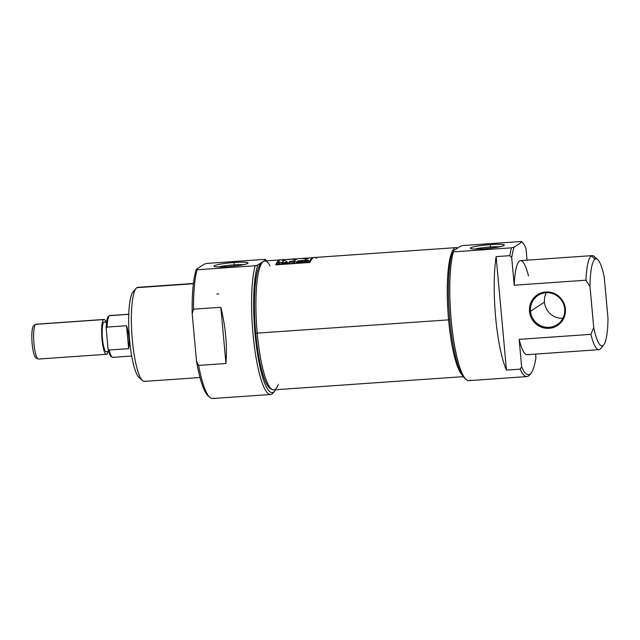 <?xml version="1.0" encoding="UTF-8"?>
<svg xmlns="http://www.w3.org/2000/svg" width="640" height="640" viewBox="0 0 640 640"><rect width="100%" height="100%" fill="white"/><g stroke="black" fill="none" stroke-linecap="round" stroke-linejoin="round"><path stroke-width="0.96" d="M234.112 266.072L234.008 264.864A14.96 1.576 -5.2 0 1 243.544 264.672A14.96 1.576 -5.2 0 0 234.008 264.864A14.96 1.576 -5.2 0 0 218.744 266.928A14.96 1.576 174.8 0 1 234.008 264.864L234.208 262.512A17.072 1.8 -5.2 0 0 214.144 266.304A17.072 1.8 -5.2 0 0 227.864 266.632A17.072 1.8 -5.2 0 0 247.96 263.224A17.072 1.8 -5.2 0 0 234.208 262.512A17.072 1.8 174.8 0 1 247.744 263.408A17.072 1.8 174.8 0 1 227.864 266.632A17.072 1.8 174.8 0 1 214.328 265.736A17.072 1.8 174.8 0 1 234.208 262.512M209.776 397.344L208.016 395.752A67.232 13.104 -94 0 1 196.496 361.024L192.2 313.824A67.232 13.104 -94 0 1 196.312 269.304L204.256 264.136L206.888 263.416L264.984 259.36L265.76 259.848A67.232 13.104 86 0 1 266.648 260.84A67.232 13.104 86 0 0 265.76 259.848L257.816 265.008L255.184 265.728L197.088 269.784L196.312 269.304L204.256 264.136L206.888 263.416L264.984 259.36L265.76 259.848L257.816 265.008L255.184 265.728L197.088 269.784A68.976 13.44 86 0 0 193.496 309.192L220.832 307.288C225.608 326.688 227.312 345.424 225.952 363.512L198.616 365.416A68.976 13.44 86 0 0 209.776 397.344A68.976 13.44 86 0 0 212.536 398.528L270.632 394.472A68.976 13.44 -94 0 1 254.024 343.592A68.976 13.44 -94 0 1 255.184 265.728A68.976 13.44 -94 0 0 255.168 352.144A68.976 13.44 -94 0 0 273.952 391.864M274.72 391.096A67.232 13.104 86 0 0 275.648 389.744A67.232 13.104 86 0 1 256.912 349.76A67.232 13.104 86 0 1 257.816 265.008A67.232 13.104 86 0 0 256.56 347.24A67.232 13.104 86 0 0 274.72 391.096L273.2 392.912A68.976 13.44 -94 0 1 270.632 394.472M213.952 398.032A68.976 13.44 -94 0 1 198.616 365.416L196.496 361.024A67.232 13.104 86 0 0 208.888 396.408M193.424 283.456L137.816 287.344A47.144 9.192 86 0 0 136.848 287.68A47.144 9.192 86 0 0 136.064 288.408A47.144 9.192 86 0 0 131.936 335.016A47.144 9.192 86 0 0 142.496 380.592A47.144 9.192 86 0 0 144.384 381.408L199.992 377.52M192.2 313.824L193.496 309.192L220.832 307.288C225.608 326.688 227.312 345.424 225.952 363.512L220.832 307.288L225.952 363.512L198.616 365.416L196.496 361.024L192.2 313.824A67.232 13.104 -94 0 1 196.312 269.304L197.088 269.784A68.976 13.44 86 0 0 193.496 309.192L192.2 313.824M142.496 380.592L138.976 377.408A43.656 8.504 -94 0 1 129.2 335.208A43.656 8.504 -94 0 1 133.016 292.048L136.064 288.408M562.872 318.288A17.464 17.024 57 0 1 544.464 302.168A17.464 17.024 57 0 1 546.272 292.728A17.464 17.024 -123 0 0 544.464 302.168A17.464 17.024 57 0 0 562.872 318.288M565.376 308.888A18.336 17.88 57 0 1 549.088 328.304A18.336 17.88 57 0 1 529.496 311.392A18.336 17.88 57 0 1 545.784 291.984A18.336 17.88 57 0 1 565.376 308.888A18.336 17.88 57 0 1 549.088 328.304A18.336 17.88 57 0 1 529.496 311.392A18.336 17.88 57 0 1 545.784 291.984A18.336 17.88 57 0 1 565.376 308.888L564.68 308.848A17.464 17.024 57 0 1 557.104 324.68A17.464 17.024 57 0 1 530.512 311.232A17.464 17.024 57 0 1 538.088 295.392A17.464 17.024 57 0 1 564.68 308.848A17.464 17.024 57 0 1 549.168 327.328A17.464 17.024 57 0 1 530.512 311.232L544.464 302.168M592.296 255.608L520.536 260.624A47.144 9.192 86 0 0 514.216 285.224L511.704 257.648L509.808 255.68L496.136 256.632L509.808 255.68A68.976 13.44 -94 0 1 511.464 247.832L514.096 247.112L522.048 241.952L521.264 241.472L463.176 245.528L521.264 241.472L522.048 241.952A67.232 13.104 -94 0 1 525.984 248.384L527.056 260.168L525.984 248.384A67.232 13.104 86 0 0 522.048 241.952L514.096 247.112A67.232 13.104 86 0 0 511.704 257.648A67.232 13.104 -94 0 1 514.096 247.112L511.464 247.832L453.376 251.888A68.976 13.44 86 0 0 451.48 323.032A68.976 13.44 86 0 0 466.064 379.448A68.976 13.44 86 0 0 468.824 380.64L526.912 376.584A68.976 13.44 -94 0 1 520.136 369.144L506.464 370.096L520.136 369.144L521.648 366.928A67.232 13.104 86 0 0 531 373.2A67.232 13.104 86 0 0 535.928 357.656A67.232 13.104 -94 0 1 521.648 366.928L519.144 339.36A47.144 9.192 86 0 0 527.104 354.688L598.856 349.68A47.144 9.192 -94 0 1 590.904 334.352L519.144 339.36L590.904 334.352L593.728 327.576A43.656 8.504 86 0 0 603.656 344.968A43.656 8.504 86 0 0 608 318.304L604.264 277.232A43.656 8.504 86 0 0 597.696 259.608A43.656 8.504 86 0 0 595.056 259.176A43.656 8.504 86 0 0 589.984 286.504L593.728 327.576L589.984 286.504A43.656 8.504 -94 0 1 595.056 259.176L591.328 255.952A47.144 9.192 -94 0 1 592.296 255.608A47.144 9.192 -94 0 1 594.176 256.424L597.696 259.608M535.6 354.096L535.928 357.656L535.6 354.096M531 373.2L529.48 375.024A68.976 13.44 -94 0 1 528.328 376.08A68.976 13.44 -94 0 1 526.912 376.584M496.136 256.632A68.976 13.44 86 0 0 506.464 370.096A68.976 13.44 -94 0 1 496.136 256.632L506.464 370.096L496.136 256.632M470.232 380.136A68.976 13.44 -94 0 1 452.656 333.304A68.976 13.44 -94 0 1 453.376 251.888L511.464 247.832A68.976 13.44 -94 0 0 509.808 255.68L511.704 257.648L514.216 285.224L585.976 280.208L514.216 285.224A47.144 9.192 86 0 1 528.488 275.952M466.064 379.448L464.304 377.856A67.232 13.104 -94 0 1 449.864 320.592A67.232 13.104 -94 0 1 452.592 251.408L460.536 246.248L463.176 245.528L460.536 246.248L452.592 251.408A67.232 13.104 86 0 0 450.072 322.712A67.232 13.104 86 0 0 465.168 378.512M453.376 251.888L452.592 251.408L453.376 251.888M603.656 344.968L600.616 348.616A47.144 9.192 -94 0 1 599.824 349.336A47.144 9.192 -94 0 1 598.856 349.68M585.976 280.208A47.144 9.192 -94 0 1 591.328 255.952A47.144 9.192 86 0 0 585.976 280.208L589.984 286.504L585.976 280.208M490.488 244.624A17.072 1.8 -5.2 0 0 470.424 248.408A17.072 1.8 -5.2 0 0 484.144 248.744A17.072 1.8 -5.2 0 0 504.248 245.336A17.072 1.8 -5.2 0 0 490.488 244.624A17.072 1.8 174.8 0 1 504.024 245.512A17.072 1.8 174.8 0 1 484.144 248.744A17.072 1.8 174.8 0 1 470.616 247.848A17.072 1.8 174.8 0 1 490.488 244.624L490.288 246.976A14.96 1.576 -5.2 0 0 475.032 249.032A14.96 1.576 174.8 0 1 490.288 246.976A14.96 1.576 -5.2 0 1 499.832 246.776A14.96 1.576 -5.2 0 0 490.288 246.976L490.4 248.184M272.272 389.552L270.512 388.672A63.6 12.392 -94 0 1 255.72 333.224A63.6 12.392 -94 0 1 261.712 262.616L263.328 261.504A64.608 12.592 86 0 0 257.24 333.224A64.608 12.592 86 0 0 272.272 389.552A64.608 12.592 86 0 0 273.744 389.88L463.2 376.656M280.12 259.904A64.608 12.592 86 0 0 275.768 264.856A64.608 12.592 -94 0 1 280.504 259.904A64.608 12.592 86 0 0 280.12 259.904L264.744 260.976A64.608 12.592 86 0 0 263.328 261.504M262.536 262.208A63.6 12.392 86 0 0 255.72 333.224L448.592 319.864A64.608 12.592 -94 0 0 462.008 374.904A64.608 12.592 -94 0 1 448.592 319.864A64.608 12.592 -94 0 1 456.104 247.616A64.608 12.592 -94 0 1 457.568 247.944L457.776 248.04A64.608 12.592 86 0 0 448.592 319.864L449.784 319.712M316.432 258.256A64.608 12.592 86 0 0 309.936 262.472L275.768 264.856L309.936 262.472A64.608 12.592 -94 0 1 314.288 257.512L456.104 247.616M276.344 264.816A63.56 12.384 -94 0 1 277.4 262.944A63.56 12.384 86 0 0 276.344 264.816M310.8 260.616A63.56 12.384 86 0 0 309.752 262.488A63.56 12.384 -94 0 1 310.8 260.616M282.8 260.432A64.608 12.592 86 0 0 276.664 264.496L309.296 262.216A64.608 12.592 -94 0 1 313.52 257.568A64.608 12.592 -94 0 1 313.912 257.576A64.608 12.592 -94 0 0 309.296 262.216L276.664 264.496A64.608 12.592 86 0 1 280.888 259.848L284.616 259.584A64.608 12.592 86 0 0 282.544 260.672L285.08 260.496A64.608 12.592 -94 0 1 286.456 259.56L294.712 258.984A64.608 12.592 86 0 0 293.328 259.92L295.864 259.744A64.608 12.592 -94 0 1 297.936 258.656L307.832 258.136M299.632 262.176L302.96 261.944A64.608 12.592 86 0 0 302.848 262.184L298.8 262.464A64.608 12.592 -94 0 1 299.76 260.664L303.736 260.392A64.608 12.592 86 0 0 303.616 260.576L300.368 260.8A64.608 12.592 86 0 0 300.064 261.32L303.104 261.112A64.608 12.592 86 0 0 302.992 261.32L299.952 261.536A64.608 12.592 86 0 0 299.632 262.176L302.96 261.944A64.608 12.592 86 0 0 302.848 262.184L298.8 262.464A64.608 12.592 -94 0 1 299.76 260.664L303.736 260.392A64.608 12.592 86 0 0 303.616 260.576L300.368 260.8A64.608 12.592 86 0 0 300.064 261.32L303.104 261.112A64.608 12.592 86 0 0 302.992 261.32L299.952 261.536A64.608 12.592 86 0 0 299.632 262.176L299.632 262.176M290.016 262.024L292.544 261.848A64.608 12.592 86 0 0 292.432 262.056L289.904 262.232A64.608 12.592 86 0 0 289.472 263.12L288.752 263.168A64.608 12.592 -94 0 1 289.704 261.368L293.32 261.12A64.608 12.592 86 0 0 293.208 261.304L290.32 261.504A64.608 12.592 86 0 0 290.016 262.024L292.544 261.848A64.608 12.592 86 0 0 292.432 262.056L289.904 262.232A64.608 12.592 86 0 0 289.472 263.12L288.752 263.168A64.608 12.592 -94 0 1 289.704 261.368L293.32 261.12A64.608 12.592 86 0 0 293.208 261.304L290.32 261.504A64.608 12.592 86 0 0 290.016 262.024L290.016 262.024M282.248 262.744L279.432 262.944A64.608 12.592 86 0 0 278.992 263.848L278.264 263.896A64.608 12.592 -94 0 1 279.224 262.104L279.944 262.048A64.608 12.592 86 0 0 279.544 262.736L282.36 262.536A64.608 12.592 -94 0 1 282.768 261.856L283.488 261.8A64.608 12.592 86 0 0 282.536 263.6L281.808 263.656A64.608 12.592 -94 0 1 282.248 262.744L279.432 262.944A64.608 12.592 86 0 0 278.992 263.848L278.264 263.896A64.608 12.592 -94 0 1 279.224 262.104L279.944 262.048A64.608 12.592 86 0 0 279.544 262.736L282.36 262.536A64.608 12.592 -94 0 1 282.768 261.856L283.488 261.8A64.608 12.592 86 0 0 282.536 263.6L281.808 263.656A64.608 12.592 -94 0 1 282.248 262.744L282.328 263.616L282.248 262.744M305.832 258.152L298.424 258.672A64.608 12.592 86 0 0 295.864 259.744L293.328 259.92A64.608 12.592 -94 0 1 294.712 258.984L294.792 259.824L294.712 258.984L286.456 259.56A64.608 12.592 86 0 0 285.08 260.496L282.544 260.672A64.608 12.592 -94 0 1 285.624 259.72L286.168 259.68L285.624 259.72A64.608 12.592 86 0 0 284.616 259.584M287.44 259.408A64.608 12.592 86 0 0 286.856 259.448L286.856 259.448A64.608 12.592 -94 0 1 287.144 259.408L295.4 258.832A64.608 12.592 86 0 0 295.112 258.872L286.856 259.448L295.112 258.872A64.608 12.592 -94 0 1 296.408 258.968A64.608 12.592 86 0 0 295.4 258.832M296.952 258.928L296.408 258.968L296.952 258.928M303.928 258.288L302.848 258.376A64.608 12.592 86 0 0 302.368 258.576L305.528 258.616A64.608 12.592 86 0 0 304.968 259.112L307.496 258.936A64.608 12.592 -94 0 1 308.064 258.44L306.904 258.16L313.52 257.568M305.744 259.512L305.64 258.456L302.368 258.576A64.608 12.592 -94 0 1 302.848 258.376L307.072 258.04M283.872 263.512L283.112 263.56L286.08 261.624L286.904 261.568L287.96 263.224L286.92 262.72L283.112 263.56L286.08 261.624L286.904 261.568L287.96 263.224L286.92 262.72L284.704 262.88L283.872 263.512M298.6 260.752A64.608 12.592 86 0 0 297.648 262.544L294.84 261.344A64.608 12.592 86 0 0 294.104 262.792L293.376 262.848A64.608 12.592 -94 0 1 294.336 261.048L297.128 262.16A64.608 12.592 -94 0 1 297.88 260.8L298.6 260.752A64.608 12.592 86 0 0 297.648 262.544L294.84 261.344A64.608 12.592 86 0 0 294.104 262.792L293.376 262.848A64.608 12.592 -94 0 1 294.336 261.048L297.128 262.16A64.608 12.592 -94 0 1 297.88 260.8L298.6 260.752M305.832 261.144L305 261.2A64.608 12.592 86 0 0 304.584 262.064L303.864 262.112A64.608 12.592 -94 0 1 304.816 260.312L308.888 260.456L307.104 261.048L308.632 261.776L305 261.2A64.608 12.592 86 0 0 304.584 262.064L303.864 262.112A64.608 12.592 -94 0 1 304.816 260.312L308.872 260.264L307.104 261.048L308.632 261.776L305.832 261.144M305.528 258.616L305.568 259.064L305.528 258.616A64.608 12.592 -94 0 0 304.968 259.112L307.496 258.936A64.608 12.592 86 0 1 308.064 258.44M306.904 258.16L306.976 258.968L307.2 258.144M295.192 259.792L295.112 258.872L295.192 259.792M279.32 263.152A63.56 12.384 86 0 0 278.912 263.856A63.56 12.384 -94 0 1 279.32 263.152L279.224 262.104L279.328 263.152M282.456 263.592L282.36 262.536L282.456 263.592A63.56 12.384 -94 0 1 282.864 262.904A63.56 12.384 86 0 0 282.456 263.592M282.864 262.904L282.768 261.856L282.864 262.904M287 262.616L286.904 261.568L287 262.616M286.392 261.76L285.032 262.64L286.816 262.52L286.392 261.76L286.816 262.52L285.032 262.64L286.392 261.76M289.8 262.416A63.56 12.384 86 0 0 289.392 263.12A63.56 12.384 -94 0 1 289.8 262.416L289.704 261.368L289.808 262.416M297.976 261.848L297.88 260.8L297.976 261.848A63.56 12.384 86 0 0 297.56 262.552A63.56 12.384 -94 0 1 297.976 261.848L297.976 261.848M297.168 262.584L297.128 262.16L297.168 262.584M295.152 261.52L295.104 260.992L295.152 261.52M294.432 262.096L294.336 261.048L294.432 262.096A63.56 12.384 86 0 0 294.024 262.8A63.56 12.384 -94 0 1 294.432 262.096L294.432 262.096M299.856 261.72A63.56 12.384 86 0 0 299.44 262.424A63.56 12.384 -94 0 1 299.856 261.72L299.76 260.664L299.856 261.72M304.912 261.36A63.56 12.384 86 0 0 304.504 262.072A63.56 12.384 -94 0 1 304.912 261.36L304.816 260.312L304.92 261.36M307.544 261.664L307.488 261.104L307.544 261.664M308.168 260.504L305.112 260.992A64.608 12.592 -94 0 1 305.424 260.448L308.168 260.504L305.424 260.448A64.608 12.592 86 0 0 305.112 260.992L306.688 261.184L308.176 260.448M104.008 319.456L36.008 324.208A17.464 3.4 86 0 0 35.648 324.336A17.464 3.4 86 0 0 35.624 324.352A17.464 3.4 86 0 0 33.824 341.864A17.464 3.4 86 0 0 38.04 358.96A17.464 3.4 86 0 0 38.44 359.048L106.44 354.296A17.464 3.4 -94 0 1 101.896 338.048A17.464 3.4 -94 0 1 103.648 319.584A17.464 3.4 -94 0 1 104.008 319.456A17.464 3.4 -94 0 1 105.976 321.944A17.464 3.4 -94 0 0 103.648 319.584L35.648 324.336A17.464 3.4 -94 0 1 36.376 324.28M108.672 351.512L106.256 351.688A14.84 2.896 -94 0 1 102.392 337.872A14.84 2.896 -94 0 1 103.88 322.176A14.84 2.896 -94 0 1 104.184 322.072L106.608 321.904M103.648 319.584A17.464 3.4 -94 0 0 101.976 338.984A17.464 3.4 -94 0 0 106.792 354.168A17.464 3.4 -94 0 0 108.04 351.56A17.464 3.4 -94 0 1 106.792 354.168A17.464 3.4 -94 0 1 106.44 354.296M112.352 357.248L111.304 356.72A20.352 3.968 -94 0 1 108.048 348.976L106.16 328.28A20.352 3.968 -94 0 1 108.488 316.384L109.456 315.712A20.952 4.08 86 0 0 107.088 327.088L126.56 325.728C129 333.744 129.696 341.392 128.648 348.664L109.168 350.024A20.952 4.08 86 0 0 112.352 357.248A20.952 4.08 86 0 0 112.832 357.352L131.696 356.032M113.264 357.2A20.952 4.08 -94 0 1 109.168 350.024L108.048 348.976A20.352 3.968 86 0 0 111.816 356.816M128.776 314.232L109.912 315.544A20.952 4.08 86 0 0 109.48 315.696A20.952 4.08 86 0 0 109.456 315.712M110.36 315.632A20.952 4.08 86 0 0 109.48 315.696A20.952 4.08 86 0 0 107.088 327.088L106.16 328.28L107.088 327.088L126.56 325.728C129 333.744 129.696 341.392 128.648 348.664L126.56 325.728L128.648 348.664L109.168 350.024L108.048 348.976L106.16 328.28A20.352 3.968 -94 0 1 108.984 316.216M38.04 358.96L35.936 357.896A16.256 3.168 -94 0 1 32.008 341.992A16.256 3.168 -94 0 1 33.688 325.688A16.256 3.168 -94 0 1 33.704 325.672A16.256 3.168 -94 0 0 32.152 343.728A16.256 3.168 -94 0 0 36.632 357.864M193.392 283.736L136.848 287.68A47.144 9.192 -94 0 1 138.824 287.544M218.688 293.896L216.856 294.024M140.68 378.16A43.656 8.504 -94 0 1 129.36 337.432A43.656 8.504 -94 0 1 133.752 291.376M136.848 287.68A47.144 9.192 86 0 0 132.344 340.064A47.144 9.192 86 0 0 145.352 381.064M529.496 311.392L530.512 311.232A17.464 17.024 -123 0 1 546.024 292.744A17.464 17.024 -123 0 1 564.68 308.848M530.232 373.976A68.976 13.44 -94 0 1 528.328 376.08A68.976 13.44 -94 0 1 520.136 369.144L521.648 366.928L519.144 339.36A47.144 9.192 86 0 0 528.064 354.344M599.824 349.336A47.144 9.192 -94 0 1 590.904 334.352L593.728 327.576A43.656 8.504 -94 0 0 602.928 345.64A43.656 8.504 -94 0 0 608 318.304L604.264 277.232A43.656 8.504 -94 0 0 595.056 259.176M591.328 255.952A47.144 9.192 -94 0 1 596 258.856M278.336 384.304A64.608 12.592 86 0 1 257.24 333.224A64.608 12.592 -94 0 1 270.064 265.856M271.384 388.968A63.6 12.392 -94 0 1 255.72 333.224M307.984 261.824L307.936 261.304L307.984 261.824M104.504 322.136A14.84 2.896 86 0 0 103.88 322.176L106.592 321.992M109.48 315.696L128.776 314.352M35.648 324.336A17.464 3.4 86 0 0 33.976 343.736A17.464 3.4 86 0 0 38.792 358.92M106.56 351.576A14.84 2.896 -94 0 1 102.464 338.672A14.84 2.896 -94 0 1 103.88 322.176M308.28 261.504L308.184 260.448M33.688 325.688L35.624 324.352"/></g></svg>
